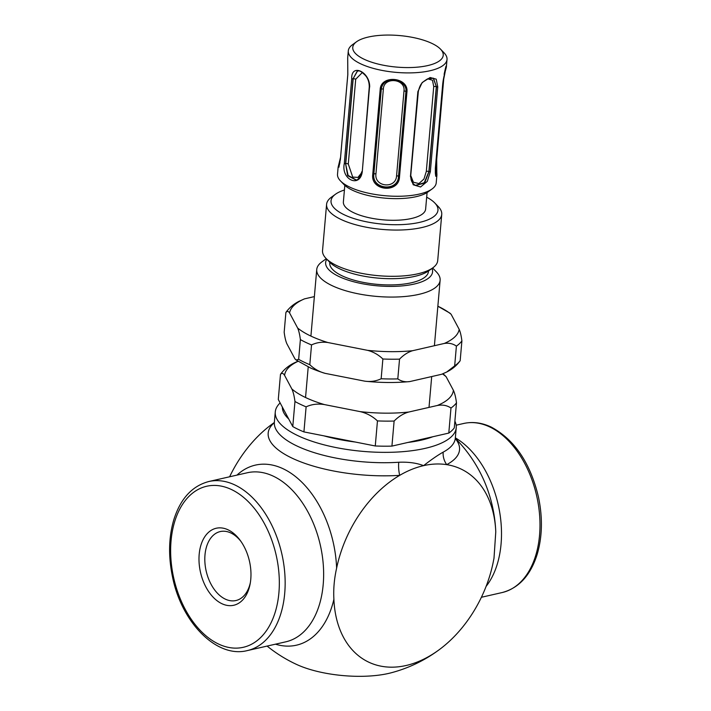 <?xml version="1.0" encoding="UTF-8"?>
<svg xmlns="http://www.w3.org/2000/svg" width="711" height="711" viewBox="0 0 711 711"><rect width="100%" height="100%" fill="white"/><g stroke="black" fill="none" stroke-linecap="round" stroke-linejoin="round"><path stroke-width="1.07" d="M326.278 258.688L321.87 261.897A61.928 21.588 5 0 0 316.742 269.505A61.928 21.588 5 0 0 376.554 296.407A61.928 21.588 5 0 0 440.127 280.294A61.928 21.588 5 0 0 436.403 271.913L432.608 267.985M431.995 268.438A53.672 18.708 -175 0 1 377.479 285.831A53.672 18.708 -175 0 1 326.811 259.231M428.511 270.971L428.457 271.513A49.539 17.268 -175 0 1 395.671 284.782A49.539 17.268 -175 0 1 341.813 275.681A49.539 17.268 -175 0 1 329.753 262.874L329.797 262.332M250.343 582.718A35.363 22.476 77.2 0 1 235.945 600.528A35.363 22.476 77.2 0 1 225.2 599.071A35.363 22.476 77.2 0 1 204.946 562.899A35.363 22.476 77.2 0 1 220.232 531.57A35.363 22.476 77.2 0 1 240.931 541.391M221.752 603.63A39.496 25.107 -102.8 0 0 250.112 584.024A39.496 25.107 -102.8 0 0 240.158 540.316A39.496 25.107 -102.8 0 0 200.778 545.63A39.496 25.107 -102.8 0 0 221.752 603.63M427.08 192.557L425.631 209.114A41.282 14.389 -175 0 1 398.311 220.179A41.282 14.389 -175 0 1 353.429 212.589A41.282 14.389 -175 0 1 343.377 201.915L344.826 185.358M326.02 258.413L329.549 262.075A53.672 18.708 5 0 0 339.387 268.687A53.672 18.708 5 0 0 428.804 270.758L432.919 267.763A57.795 20.148 -175 0 1 336.614 265.532A57.795 20.148 -175 0 1 326.02 258.413A57.795 20.148 -175 0 1 322.536 250.592L326.589 204.333A57.795 20.148 5 0 0 340.658 219.281A57.795 20.148 5 0 0 403.493 229.893A57.795 20.148 5 0 0 441.744 214.402A57.795 20.148 5 0 0 438.269 206.581L434.741 202.928A53.672 18.708 -175 0 1 411.669 223.769A53.672 18.708 -175 0 1 344.106 214.713A53.672 18.708 -175 0 1 335.476 194.236A53.672 18.708 -175 0 1 344.417 190.006M441.744 214.402L437.7 260.661A57.795 20.148 -175 0 1 432.919 267.763M335.476 194.236L331.37 197.231A57.795 20.148 5 0 0 326.589 204.333M426.671 197.205A53.672 18.708 -175 0 1 434.741 202.928M280.143 402.941A90.83 31.657 5 0 0 275.273 411.927A90.83 31.657 5 0 0 297.385 435.416A90.83 31.657 5 0 0 444.082 441.78A90.83 31.657 5 0 0 456.231 427.755A90.83 31.657 5 0 0 454.889 421.143M288.702 418.957A84.218 29.355 -175 0 1 282.356 407.074M432.83 436.741A84.218 29.355 -175 0 1 407.892 442.455M355.242 442.029A84.218 29.355 -175 0 1 323.949 435.861M455.396 439.105L455.324 438.118A90.83 31.657 -175 0 1 443.175 452.134C437.86 455.111 431.328 459.617 423.578 465.652C416.628 462.968 408.354 461.839 398.738 462.257A90.83 31.657 -175 0 1 274.366 422.29L275.273 411.927M274.295 422.716A96.038 33.479 5 0 0 296.967 460.337A96.038 33.479 5 0 0 399.698 475.348A16.513 6.23 86.3 0 1 398.738 462.257M275.468 644.175A92.35 58.702 -102.8 0 0 333.894 599.284C333.317 589.232 334.223 578.843 336.623 568.116A107.023 73.722 -64.3 0 1 399.698 475.348A107.023 73.722 -64.3 0 1 423.578 465.652A107.023 73.722 -64.3 0 1 446.695 464.638A96.038 33.479 5 0 0 455.316 438.554M443.175 452.134A16.513 13.625 -117.9 0 0 446.695 464.638A107.023 73.722 -64.3 0 1 495.771 531.872L494.003 558.153L493.043 563.041A107.023 73.722 -64.3 0 1 440.962 648.388A107.023 73.722 -64.3 0 1 333.894 599.284M455.316 438.34A140.369 140.369 0 0 1 482.165 476.53L482.165 476.53A92.35 58.702 77.2 0 1 495.771 531.872M336.623 568.116A92.35 58.702 -102.8 0 0 300.104 480.538A92.35 58.702 -102.8 0 0 236.967 475.108M267.114 646.077A140.369 140.369 0 0 0 296.816 664.545A66.052 23.028 5 0 0 388.535 673.441A66.052 23.028 5 0 0 391.148 672.802M274.339 422.503A140.369 140.369 0 0 0 270.038 425.676A107.023 73.722 115.7 0 0 229.609 476.788M408.825 412.016C403.537 413.455 398.64 416.468 394.116 421.045A90.83 31.657 -175 0 1 377.461 420.912C372.511 416.255 366.734 413.162 360.148 411.625A84.716 29.533 5 0 0 408.825 412.016L437.292 405.501A84.716 29.533 5 0 0 453.378 390.277C454.702 393.014 455.733 397.191 456.489 402.808A90.83 31.657 -175 0 1 450.978 408.025C447.095 405.368 442.535 404.532 437.292 405.501M444.411 374.964L446.126 376.714A84.716 29.533 5 0 0 442.526 373.924M298.051 361.321A84.716 29.533 5 0 0 284.604 375.399C283.245 373.124 281.867 372.795 280.481 374.413L280.703 374.048C284.053 369.462 288.462 365.81 293.91 363.072L297.909 361.224M293.323 363.383L293.91 363.063M306.112 406.843A90.83 31.657 -175 0 1 294.967 401.502C294.212 395.885 293.172 391.699 291.848 388.961A84.716 29.533 5 0 0 324.438 404.586C317.808 403.51 311.702 404.266 306.112 406.843L303.926 431.906L375.266 445.975L377.461 420.912M453.378 390.277L446.126 376.714M375.266 445.975A90.83 31.657 5 0 0 391.93 446.108L448.792 433.088A90.83 31.657 5 0 0 454.293 427.871L456.489 402.808M324.438 404.586L360.148 411.625M284.604 375.399L291.848 388.961M391.93 446.108L394.116 421.045M448.792 433.088L450.978 408.025M280.481 374.413L278.285 399.475L292.772 426.564L294.967 401.502M292.772 426.564A90.83 31.657 5 0 0 303.926 431.906M446.401 66.416L447.015 59.493A49.539 17.268 5 0 0 444.028 52.783L440.5 49.13A45.415 15.829 -175 0 1 428.324 65.439A45.415 15.829 -175 0 1 371.551 62.177A45.415 15.829 -175 0 1 356.513 41.78A45.415 15.829 -175 0 1 399.378 35.55A45.415 15.829 -175 0 1 440.5 49.13M444.117 74.308C447.566 58.302 446.117 68.149 442.749 83.587L442.793 83.507C443.513 75.953 446.721 66.941 446.401 66.478M435.701 164.561L435.861 176.008M435.345 168.223L436.838 175.821L436.696 159.113L443.913 76.708M430.137 77.517L422.174 82.529L417.872 91.657L410.451 176.47L413.233 184.78L420.557 186.993L427.284 181.403L430.333 171.698L437.754 86.893L436.234 79.161L430.137 77.517M356.513 41.78L352.407 44.766A49.539 17.268 5 0 0 348.301 50.854A49.539 17.268 5 0 0 376.919 69.305A49.539 17.268 5 0 0 430.742 70.576A49.539 17.268 5 0 0 447.015 59.493M436.821 176.008L436.216 182.851A49.539 17.268 -175 0 1 432.119 188.939A49.539 17.268 -175 0 1 419.952 193.934A49.539 17.268 -175 0 1 340.489 180.923A49.539 17.268 -175 0 1 337.512 174.213L338.125 167.236L338.987 166.463L340.4 159.397L347.821 74.593L347.697 57.751M369.658 87.089C370.12 71.802 351.047 62.915 351.723 78.734L344.302 163.548C340.862 179.563 359.882 188.406 362.246 171.902L369.276 86.813C369.222 82.138 367.96 78.388 365.507 75.562C359.233 69.314 358.984 71.242 357.331 70.984M340.551 157.362L338.125 167.227L340.569 157.193M406.914 92.181C409.038 77.046 380.616 74.362 380.172 89.648L372.751 174.462C370.413 190.983 398.835 193.694 399.493 176.995L406.914 92.181L405.91 91.817L398.489 176.621C397.858 192.308 371.657 189.81 373.835 174.284L372.751 174.462M417.872 91.657L418.335 91.443C420.37 83.054 422.512 82.227 427.515 78.885L433.461 78.246L436.447 86.831L437.754 86.893M433.248 78.148L436.447 86.831L429.026 171.635L424.609 183.029L415.588 185.5C412.158 183.456 410.603 180.372 410.914 176.248L410.451 176.47M380.172 89.648L381.256 89.479L381.327 88.839C382.145 83.747 385.655 80.716 391.877 79.748C399.671 79.001 407.207 85.444 405.91 91.817L398.489 176.621L399.493 176.995M398.498 176.541C397.893 191.997 371.711 189.508 373.844 174.204L381.256 89.479C381.683 75.179 407.883 77.65 405.91 91.808M381.256 89.479L381.336 88.813M351.723 78.734L353.012 78.921L357.322 70.993M362.13 171.431L361.855 171.618C359.642 177.857 357.58 180.612 355.687 179.874L347.688 175.67L345.59 163.726L344.302 163.548M355.989 179.794L348.114 175.448L345.59 163.726L353.012 78.921L357.535 70.949M339.076 166.072L339.974 162.508M435.345 168.631L435.345 173.351M430.333 171.698L428.884 171.564L436.305 86.76A1.653 0.578 5 0 0 433.728 86.618L432.475 80.227L427.64 78.823M410.931 175.99L413.384 182.229L418.895 183.562L423.952 179.039L426.316 171.422A1.653 0.578 5 0 1 428.884 171.564L424.263 182.718L415.357 185.393M403.99 90.99C405.697 78.566 383.789 76.486 383.362 89.035A1.653 0.578 5 0 0 381.265 89.399L373.844 174.204A1.653 0.578 -175 0 1 375.941 173.84C374.102 187.153 396.009 189.233 396.569 175.795L403.99 90.99A1.653 0.578 5 0 1 405.919 91.728M362.343 72.504L355.713 79.223A1.653 0.578 5 0 0 353.171 78.885L345.75 163.69A1.653 0.578 -175 0 1 348.292 164.037L352.709 177.066L357.926 177.421L361.721 172.64M340.489 180.923L344.017 184.576A45.415 15.829 5 0 0 416.85 196.503A45.415 15.829 5 0 0 428.013 191.926L432.119 188.939M412.593 350.71C407.927 352.149 403.572 354.958 399.538 359.135A90.83 31.657 -175 0 1 382.874 359.002C378.474 354.753 373.373 351.865 367.587 350.345A85.222 29.711 5 0 0 412.593 350.71L444.304 343.449A85.222 29.711 5 0 0 459.19 329.371C460.337 331.957 461.243 335.796 461.901 340.898A90.83 31.657 -175 0 1 456.4 346.115C452.943 343.653 448.917 342.764 444.304 343.449M449.85 313.071L451.112 314.262A85.222 29.711 5 0 0 437.86 306.228L449.947 313.142M327.798 342.506C321.941 341.733 316.519 342.542 311.534 344.933A90.83 31.657 -175 0 1 300.38 339.591C299.713 334.481 298.807 330.642 297.66 328.055A85.222 29.711 5 0 0 327.798 342.506L367.587 350.345M298.816 301.428L304.468 298.869A85.222 29.711 5 0 0 289.581 312.947C288.373 311.116 287.137 310.965 285.893 312.502L284.169 332.259C284.835 337.361 285.742 341.2 286.889 343.786L294.967 358.895L296.132 360.015L298.656 359.339A90.83 31.657 5 0 0 309.8 364.69C314.209 368.938 319.31 371.817 325.096 373.346A85.222 29.711 -175 0 1 310.671 368.049L296.132 360.015M299.331 301.162C293.874 303.899 289.475 307.552 286.115 312.129L285.893 312.502M456.4 346.115L454.667 365.872A90.83 31.657 5 0 0 460.177 360.655L459.955 361.019C456.604 365.605 452.196 369.258 446.748 371.995L454.667 365.872M461.901 340.898L460.177 360.655M297.66 328.055L289.581 312.947M451.112 314.262L459.19 329.371M304.468 298.869L314.369 296.603M409.9 381.549A85.222 29.711 -175 0 1 364.885 381.185C370.742 381.958 376.163 381.149 381.149 378.759A90.83 31.657 5 0 0 397.805 378.892C401.262 381.354 405.288 382.242 409.9 381.549L441.611 374.288L446.748 372.004M300.38 339.591L298.656 359.339M311.534 344.933L309.8 364.69M364.885 381.185L325.096 373.346M382.874 359.002L381.149 378.759M399.538 359.135L397.805 378.892M231.724 489.657A82.574 52.481 77.2 0 1 268.323 627.777A82.574 52.481 77.2 0 1 174.897 582.833A82.574 52.481 77.2 0 1 231.724 489.657M489.995 427.062A86.698 55.111 77.2 0 1 539.649 515.724A86.698 55.111 77.2 0 1 502.162 592.547C518.914 588.095 530.61 575.306 537.232 554.18C542.342 536.618 542.751 517.546 538.449 496.971C530.344 463.057 514.675 439.798 491.443 427.195C482.076 422.707 472.815 421.472 463.661 423.48A86.698 55.111 77.2 0 1 489.995 427.062M486.102 586.388A86.698 55.111 -102.8 0 0 501.415 528.94A86.698 55.111 -102.8 0 0 455.351 437.86M235.172 485.098A86.698 55.111 -102.8 0 0 208.838 481.516C192.086 485.969 180.39 498.758 173.768 519.883C168.658 537.445 168.249 556.517 172.551 577.083C181.607 622.578 216.731 658.51 247.339 650.583A86.698 55.111 -102.8 0 0 284.818 573.768A86.698 55.111 -102.8 0 0 235.172 485.098M208.838 481.516L247.312 472.753A86.698 55.111 77.2 0 1 273.646 476.334A86.698 55.111 77.2 0 1 323.301 565.005A86.698 55.111 77.2 0 1 285.822 641.82L247.339 650.583M436.154 159.406L436.696 159.113M442.749 83.587L435.328 168.391M410.7 176.035L418.335 91.443M369.551 86.626L362.246 171.902M426.316 171.422L433.728 86.618M398.498 176.488A1.653 0.578 5 0 0 396.569 175.795M383.362 89.035L375.941 173.84M355.713 79.223L348.292 164.037M429.009 407.394L431.701 376.554M434.403 345.724L440.127 280.294M305.543 397.511L308.219 366.929M310.911 336.09L316.742 269.505M455.324 438.118L456.231 427.755M481.391 597.276L502.162 592.547M456.16 425.187L463.661 423.48M274.126 423.249L274.366 422.29M391.183 672.793A140.369 140.369 0 0 0 440.962 648.388M494.012 558.153L493.754 559.504M442.749 373.835L444.526 375.053M443.948 76.512L436.723 159.184C436.19 167.556 437.185 174.808 436.838 175.821M435.656 176.159L436.012 176.319C435.496 175.875 435.283 173.208 435.372 168.311L442.793 83.507M347.697 57.831L348.301 50.854M347.688 57.867L347.803 74.522L340.382 159.326L338.56 167.192L339.111 167.014"/></g></svg>
